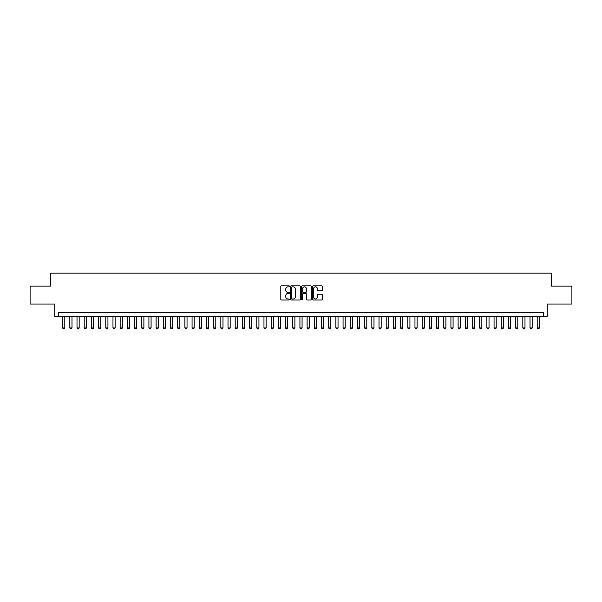 <?xml version="1.0" encoding="UTF-8"?>
<svg xmlns="http://www.w3.org/2000/svg" width="602" height="602" viewBox="0 0 602 602"><rect width="100%" height="100%" fill="white"/><g stroke="black" fill="none" stroke-linecap="round" stroke-linejoin="round"><path stroke-width="0.9" d="M289.494 286.349A0.497 0.497 0 0 0 289.005 285.852L281.503 285.852A0.707 0.707 0 0 0 280.795 286.56L280.795 299.262A0.707 0.707 0 0 0 281.503 299.969L289.005 299.969A0.497 0.497 0 0 0 289.494 299.472A0.497 0.497 0 0 0 289.005 298.983L288.034 298.983A2.257 2.257 0 0 1 285.769 296.718L285.769 295.665A2.257 2.257 0 0 1 288.034 293.407L289.005 293.407A0.497 0.497 0 0 0 289.494 292.911A0.497 0.497 0 0 0 289.005 292.414L288.034 292.414A2.257 2.257 0 0 1 285.769 290.156L285.769 289.103A2.257 2.257 0 0 1 288.034 286.838L289.005 286.838A0.497 0.497 0 0 0 289.494 286.349M321.626 290.826A0.707 0.707 0 0 0 322.333 290.126L322.333 286.56A0.707 0.707 0 0 0 321.626 285.852L313.296 285.852A0.707 0.707 0 0 0 312.596 286.56L312.596 299.262A0.707 0.707 0 0 0 313.296 299.969L321.626 299.969A0.707 0.707 0 0 0 322.333 299.262L322.333 294.957A0.707 0.707 0 0 0 321.626 294.25L318.059 294.25A0.707 0.707 0 0 0 317.359 294.957L317.359 297.095A1.889 1.889 0 0 1 315.471 298.983A1.889 1.889 0 0 1 313.582 297.095L313.582 288.727A1.889 1.889 0 0 1 315.471 286.838A1.889 1.889 0 0 1 317.359 288.727L317.359 290.126A0.707 0.707 0 0 0 318.059 290.826L321.626 290.826M543.681 316.283L547.271 316.283L547.271 304.055L571.9 304.055L571.9 286.078L551.229 286.078L551.229 273.135L50.771 273.135L50.771 286.078L30.1 286.078L30.1 304.055L54.729 304.055L54.729 316.283L543.681 316.283L543.681 312.686L58.319 312.686L58.319 316.283M300.383 286.56A0.707 0.707 0 0 0 299.676 285.852L291.345 285.852A0.707 0.707 0 0 0 290.646 286.56L290.646 299.262A0.707 0.707 0 0 0 291.345 299.969L299.676 299.969A0.707 0.707 0 0 0 300.383 299.262L300.383 286.56M302.324 285.852L310.655 285.852A0.707 0.707 0 0 1 311.354 286.56L311.354 299.262A0.707 0.707 0 0 1 310.655 299.969L307.088 299.969A0.707 0.707 0 0 1 306.38 299.262L306.38 294.107A0.707 0.707 0 0 0 305.673 293.407L303.31 293.407A0.707 0.707 0 0 0 302.603 294.107L302.603 299.472A0.497 0.497 0 0 1 302.114 299.969A0.497 0.497 0 0 1 301.617 299.472L301.617 286.56A0.707 0.707 0 0 1 302.324 285.852M292.128 286.838A0.497 0.497 0 0 0 291.631 287.335L291.631 298.487A0.497 0.497 0 0 0 292.128 298.983L293.151 298.983A2.257 2.257 0 0 0 295.409 296.718L295.409 289.103A2.257 2.257 0 0 0 293.151 286.838L292.128 286.838M306.38 288.764A1.889 1.889 0 0 0 304.492 286.876A1.889 1.889 0 0 0 302.603 288.764L302.603 291.714A0.707 0.707 0 0 0 303.31 292.414L305.673 292.414A0.707 0.707 0 0 0 306.38 291.714L306.38 288.764M62.638 316.283L62.638 327.932L64.79 327.932L64.79 316.283M64.79 327.932L64.256 328.865L63.172 328.865L62.638 327.932M69.824 316.283L69.824 327.932L71.984 327.932L71.984 316.283M71.984 327.932L71.442 328.865L70.366 328.865L69.824 327.932M77.018 316.283L77.018 327.932L79.178 327.932L79.178 316.283M79.178 327.932L78.636 328.865L77.56 328.865L77.018 327.932M84.205 316.283L84.205 327.932L86.364 327.932L86.364 316.283M86.364 327.932L85.823 328.865L84.747 328.865L84.205 327.932M91.399 316.283L91.399 327.932L93.558 327.932L93.558 316.283M93.558 327.932L93.017 328.865L91.94 328.865L91.399 327.932M98.593 316.283L98.593 327.932L100.745 327.932L100.745 316.283M100.745 327.932L100.21 328.865L99.127 328.865L98.593 327.932M105.779 316.283L105.779 327.932L107.939 327.932L107.939 316.283M107.939 327.932L107.397 328.865L106.321 328.865L105.779 327.932M112.973 316.283L112.973 327.932L115.125 327.932L115.125 316.283M115.125 327.932L114.591 328.865L113.507 328.865L112.973 327.932M120.159 316.283L120.159 327.932L122.319 327.932L122.319 316.283M122.319 327.932L121.777 328.865L120.701 328.865L120.159 327.932M127.353 316.283L127.353 327.932L129.505 327.932L129.505 316.283M129.505 327.932L128.971 328.865L127.887 328.865L127.353 327.932M134.539 316.283L134.539 327.932L136.699 327.932L136.699 316.283M136.699 327.932L136.157 328.865L135.081 328.865L134.539 327.932M141.733 316.283L141.733 327.932L143.886 327.932L143.886 316.283M143.886 327.932L143.351 328.865L142.268 328.865L141.733 327.932M148.92 316.283L148.92 327.932L151.079 327.932L151.079 316.283M151.079 327.932L150.538 328.865L149.462 328.865L148.92 327.932M156.114 316.283L156.114 327.932L158.273 327.932L158.273 316.283M158.273 327.932L157.732 328.865L156.655 328.865L156.114 327.932M163.3 316.283L163.3 327.932L165.46 327.932L165.46 316.283M165.46 327.932L164.918 328.865L163.842 328.865L163.3 327.932M170.494 316.283L170.494 327.932L172.654 327.932L172.654 316.283M172.654 327.932L172.112 328.865L171.036 328.865L170.494 327.932M177.68 316.283L177.68 327.932L179.84 327.932L179.84 316.283M179.84 327.932L179.298 328.865L178.222 328.865L177.68 327.932M184.874 316.283L184.874 327.932L187.034 327.932L187.034 316.283M187.034 327.932L186.492 328.865L185.416 328.865L184.874 327.932M192.068 316.283L192.068 327.932L194.22 327.932L194.22 316.283M194.22 327.932L193.686 328.865L192.602 328.865L192.068 327.932M199.254 316.283L199.254 327.932L201.414 327.932L201.414 316.283M201.414 327.932L200.872 328.865L199.796 328.865L199.254 327.932M206.448 316.283L206.448 327.932L208.601 327.932L208.601 316.283M208.601 327.932L208.066 328.865L206.983 328.865L206.448 327.932M213.635 316.283L213.635 327.932L215.794 327.932L215.794 316.283M215.794 327.932L215.253 328.865L214.177 328.865L213.635 327.932M220.829 316.283L220.829 327.932L222.981 327.932L222.981 316.283M222.981 327.932L222.447 328.865L221.363 328.865L220.829 327.932M228.015 316.283L228.015 327.932L230.175 327.932L230.175 316.283M230.175 327.932L229.633 328.865L228.557 328.865L228.015 327.932M235.209 316.283L235.209 327.932L237.361 327.932L237.361 316.283M237.361 327.932L236.827 328.865L235.743 328.865L235.209 327.932M242.395 316.283L242.395 327.932L244.555 327.932L244.555 316.283M244.555 327.932L244.013 328.865L242.937 328.865L242.395 327.932M249.589 316.283L249.589 327.932L251.749 327.932L251.749 316.283M251.749 327.932L251.207 328.865L250.131 328.865L249.589 327.932M256.776 316.283L256.776 327.932L258.935 327.932L258.935 316.283M258.935 327.932L258.393 328.865L257.317 328.865L256.776 327.932M263.969 316.283L263.969 327.932L266.129 327.932L266.129 316.283M266.129 327.932L265.587 328.865L264.511 328.865L263.969 327.932M271.163 316.283L271.163 327.932L273.316 327.932L273.316 316.283M273.316 327.932L272.781 328.865L271.698 328.865L271.163 327.932M278.35 316.283L278.35 327.932L280.509 327.932L280.509 316.283M280.509 327.932L279.968 328.865L278.892 328.865L278.35 327.932M285.544 316.283L285.544 327.932L287.696 327.932L287.696 316.283M287.696 327.932L287.162 328.865L286.078 328.865L285.544 327.932M292.73 316.283L292.73 327.932L294.89 327.932L294.89 316.283M294.89 327.932L294.348 328.865L293.272 328.865L292.73 327.932M299.924 316.283L299.924 327.932L302.076 327.932L302.076 316.283M302.076 327.932L301.542 328.865L300.458 328.865L299.924 327.932M307.11 316.283L307.11 327.932L309.27 327.932L309.27 316.283M309.27 327.932L308.728 328.865L307.652 328.865L307.11 327.932M314.304 316.283L314.304 327.932L316.456 327.932L316.456 316.283M316.456 327.932L315.922 328.865L314.838 328.865L314.304 327.932M321.491 316.283L321.491 327.932L323.65 327.932L323.65 316.283M323.65 327.932L323.108 328.865L322.032 328.865L321.491 327.932M328.684 316.283L328.684 327.932L330.837 327.932L330.837 316.283M330.837 327.932L330.302 328.865L329.219 328.865L328.684 327.932M335.871 316.283L335.871 327.932L338.031 327.932L338.031 316.283M338.031 327.932L337.489 328.865L336.413 328.865L335.871 327.932M343.065 316.283L343.065 327.932L345.224 327.932L345.224 316.283M345.224 327.932L344.683 328.865L343.607 328.865L343.065 327.932M350.251 316.283L350.251 327.932L352.411 327.932L352.411 316.283M352.411 327.932L351.869 328.865L350.793 328.865L350.251 327.932M357.445 316.283L357.445 327.932L359.605 327.932L359.605 316.283M359.605 327.932L359.063 328.865L357.987 328.865L357.445 327.932M364.639 316.283L364.639 327.932L366.791 327.932L366.791 316.283M366.791 327.932L366.257 328.865L365.173 328.865L364.639 327.932M371.825 316.283L371.825 327.932L373.985 327.932L373.985 316.283M373.985 327.932L373.443 328.865L372.367 328.865L371.825 327.932M379.019 316.283L379.019 327.932L381.171 327.932L381.171 316.283M381.171 327.932L380.637 328.865L379.553 328.865L379.019 327.932M386.206 316.283L386.206 327.932L388.365 327.932L388.365 316.283M388.365 327.932L387.823 328.865L386.747 328.865L386.206 327.932M393.399 316.283L393.399 327.932L395.552 327.932L395.552 316.283M395.552 327.932L395.017 328.865L393.934 328.865L393.399 327.932M400.586 316.283L400.586 327.932L402.746 327.932L402.746 316.283M402.746 327.932L402.204 328.865L401.128 328.865L400.586 327.932M407.78 316.283L407.78 327.932L409.932 327.932L409.932 316.283M409.932 327.932L409.398 328.865L408.314 328.865L407.78 327.932M414.966 316.283L414.966 327.932L417.126 327.932L417.126 316.283M417.126 327.932L416.584 328.865L415.508 328.865L414.966 327.932M422.16 316.283L422.16 327.932L424.32 327.932L424.32 316.283M424.32 327.932L423.778 328.865L422.702 328.865L422.16 327.932M429.346 316.283L429.346 327.932L431.506 327.932L431.506 316.283M431.506 327.932L430.964 328.865L429.888 328.865L429.346 327.932M436.54 316.283L436.54 327.932L438.7 327.932L438.7 316.283M438.7 327.932L438.158 328.865L437.082 328.865L436.54 327.932M443.727 316.283L443.727 327.932L445.886 327.932L445.886 316.283M445.886 327.932L445.345 328.865L444.268 328.865L443.727 327.932M450.921 316.283L450.921 327.932L453.08 327.932L453.08 316.283M453.08 327.932L452.538 328.865L451.462 328.865L450.921 327.932M458.114 316.283L458.114 327.932L460.267 327.932L460.267 316.283M460.267 327.932L459.732 328.865L458.649 328.865L458.114 327.932M465.301 316.283L465.301 327.932L467.461 327.932L467.461 316.283M467.461 327.932L466.919 328.865L465.843 328.865L465.301 327.932M472.495 316.283L472.495 327.932L474.647 327.932L474.647 316.283M474.647 327.932L474.113 328.865L473.029 328.865L472.495 327.932M479.681 316.283L479.681 327.932L481.841 327.932L481.841 316.283M481.841 327.932L481.299 328.865L480.223 328.865L479.681 327.932M486.875 316.283L486.875 327.932L489.027 327.932L489.027 316.283M489.027 327.932L488.493 328.865L487.409 328.865L486.875 327.932M494.061 316.283L494.061 327.932L496.221 327.932L496.221 316.283M496.221 327.932L495.679 328.865L494.603 328.865L494.061 327.932M501.255 316.283L501.255 327.932L503.407 327.932L503.407 316.283M503.407 327.932L502.873 328.865L501.79 328.865L501.255 327.932M508.442 316.283L508.442 327.932L510.601 327.932L510.601 316.283M510.601 327.932L510.06 328.865L508.983 328.865L508.442 327.932M515.636 316.283L515.636 327.932L517.795 327.932L517.795 316.283M517.795 327.932L517.253 328.865L516.177 328.865L515.636 327.932M522.822 316.283L522.822 327.932L524.982 327.932L524.982 316.283M524.982 327.932L524.44 328.865L523.364 328.865L522.822 327.932M530.016 316.283L530.016 327.932L532.176 327.932L532.176 316.283M532.176 327.932L531.634 328.865L530.558 328.865L530.016 327.932M537.21 316.283L537.21 327.932L539.362 327.932L539.362 316.283M539.362 327.932L538.828 328.865L537.744 328.865L537.21 327.932"/></g></svg>
